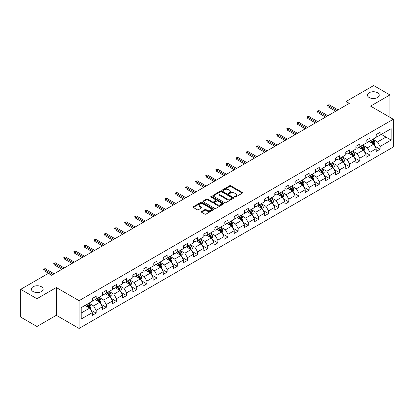 <?xml version="1.0" encoding="UTF-8"?>
<svg xmlns="http://www.w3.org/2000/svg" width="414" height="414" viewBox="0 0 414 414"><rect width="100%" height="100%" fill="white"/><g stroke="black" fill="none" stroke-linecap="round" stroke-linejoin="round"><path stroke-width="0.62" d="M234.645 197.064A0.631 0.362 0 0 0 235.54 197.064L242.319 193.152A0.9 0.523 0 0 0 242.583 192.784A0.9 0.523 0 0 0 242.319 192.417L230.831 185.782A0.9 0.523 0 0 0 229.558 185.782L222.779 189.7A0.631 0.362 0 0 0 222.592 189.954A0.631 0.362 0 0 0 222.779 190.212A0.631 0.362 0 0 0 223.669 190.212L224.548 189.705A2.888 1.666 0 0 1 228.631 189.705L229.589 190.259A2.888 1.666 0 0 1 230.432 191.439A2.888 1.666 0 0 1 229.589 192.619L228.709 193.126A0.631 0.362 0 0 0 228.528 193.379A0.631 0.362 0 0 0 228.709 193.638A0.631 0.362 0 0 0 229.604 193.638L230.479 193.131A2.888 1.666 0 0 1 234.567 193.131L235.525 193.685A2.888 1.666 0 0 1 236.368 194.865A2.888 1.666 0 0 1 235.525 196.045L234.645 196.552A0.631 0.362 0 0 0 234.459 196.805A0.631 0.362 0 0 0 234.645 197.064L234.645 196.552M41.436 286.752A5.884 3.395 0 0 0 35.024 286.012A5.884 3.395 0 0 0 31.392 289.153A5.884 3.395 0 0 0 33.115 291.554A5.884 3.395 0 0 0 39.527 292.289A5.884 3.395 0 0 0 43.16 289.153A5.884 3.395 0 0 0 41.436 286.752M377.506 92.72A5.884 3.395 0 0 0 371.094 91.986A5.884 3.395 0 0 0 367.461 95.127A5.884 3.395 0 0 0 369.184 97.528A5.884 3.395 0 0 0 375.596 98.263A5.884 3.395 0 0 0 379.229 95.127A5.884 3.395 0 0 0 377.506 92.72M201.546 211.497A0.9 0.523 0 0 0 201.282 211.864A0.9 0.523 0 0 0 201.546 212.232L204.77 214.095A0.9 0.523 0 0 0 206.043 214.095L213.572 209.748A0.9 0.523 0 0 0 213.836 209.38A0.9 0.523 0 0 0 213.572 209.008L202.089 202.379A0.9 0.523 0 0 0 200.811 202.379L193.281 206.726A0.9 0.523 0 0 0 193.017 207.093A0.9 0.523 0 0 0 193.281 207.461L197.173 209.712A0.9 0.523 0 0 0 198.451 209.712L201.675 207.849A0.9 0.523 0 0 0 201.939 207.481A0.9 0.523 0 0 0 201.675 207.114L199.745 205.996A2.412 1.392 0 0 1 199.036 205.013A2.412 1.392 0 0 1 200.526 203.724A2.412 1.392 0 0 1 203.155 204.03L210.716 208.392A2.412 1.392 0 0 1 211.425 209.38A2.412 1.392 0 0 1 209.934 210.664A2.412 1.392 0 0 1 207.305 210.364L206.043 209.634A0.9 0.523 0 0 0 204.77 209.634L201.546 211.497L201.546 212.232M56.32 287.539L36.95 298.722L20.7 289.339L20.7 317.114L36.95 326.496L56.32 315.308L79.074 328.447L79.074 300.673L56.32 287.539L56.32 315.308M389.921 117.307L389.921 94.935L370.551 106.119L393.3 119.258L79.074 300.673M389.921 94.935L373.671 85.553L346.042 101.502L346.042 105.259M20.7 289.339L48.324 273.39L51.579 275.263L349.292 103.381L346.042 101.502M224.611 202.637A0.9 0.523 0 0 0 225.889 202.637L233.418 198.29A0.9 0.523 0 0 0 233.682 197.923A0.9 0.523 0 0 0 233.418 197.556L221.93 190.921A0.9 0.523 0 0 0 220.657 190.921L213.127 195.268A0.9 0.523 0 0 0 212.863 195.636A0.9 0.523 0 0 0 213.127 196.008L224.611 202.637M211.176 197.204A0.631 0.362 0 0 1 211.818 197.292L223.482 204.024L215.968 208.366A0.9 0.523 0 0 1 214.69 208.366L203.207 201.737L203.207 200.997A0.9 0.523 0 0 0 202.943 201.364A0.9 0.523 0 0 0 203.207 201.737M203.207 200.997L206.426 199.139A0.9 0.523 0 0 1 207.704 199.139L212.361 201.825A0.9 0.523 0 0 0 213.634 201.825L215.777 200.593A0.9 0.523 0 0 0 216.041 200.226A0.9 0.523 0 0 0 215.777 199.853L210.923 197.054A0.631 0.362 0 0 1 210.742 196.8A0.631 0.362 0 0 1 211.13 196.464A0.631 0.362 0 0 1 211.818 196.541L223.493 203.279A0.9 0.523 0 0 1 223.757 203.652A0.9 0.523 0 0 1 223.493 204.019L223.493 203.279M79.074 328.447L393.3 147.027L393.3 119.258M90.744 309.998L96.167 313.134L96.167 310.391L102.408 306.79L102.408 309.532L106.31 307.281L106.31 304.538L112.551 300.937L112.551 303.674L116.448 301.423L116.448 298.685L122.689 295.084L122.689 297.821L126.591 295.57L126.591 292.827L132.832 289.226L132.832 291.968L136.729 289.717L136.729 286.974L142.97 283.373L142.97 286.11L146.872 283.859L146.872 281.122L153.113 277.52L153.113 280.257L157.015 278.006L157.015 275.269L163.251 271.662L163.251 274.404L167.152 272.153L167.152 269.411L173.394 265.809L173.394 268.546L177.296 266.295L177.296 263.558L183.531 259.956L183.531 262.693L187.433 260.442L187.433 257.705L193.674 254.098L193.674 256.84L197.576 254.589L197.576 251.847L203.817 248.245L203.817 250.982L207.714 248.731L207.714 245.994L213.955 242.392L213.955 245.129L217.857 242.878L217.857 240.141L224.098 236.534L224.098 239.276L227.995 237.025L227.995 234.283L234.236 230.681L234.236 233.418L238.138 231.167L238.138 228.43L244.379 224.828L244.379 227.565L248.276 225.314L248.276 222.577L254.517 218.97L254.517 221.713L258.419 219.461L258.419 216.719L264.66 213.117L264.66 215.86L268.557 213.603L268.557 210.866L274.798 207.264L274.798 210.001L278.7 207.75L278.7 205.013L284.941 201.406L284.941 204.149L288.837 201.897L288.837 199.155L295.079 195.553L295.079 198.296L298.98 196.039L298.98 193.302L305.221 189.7L305.221 192.438L309.118 190.186L309.118 187.449L315.359 183.842L315.359 186.585L319.261 184.333L319.261 181.591L325.502 177.989L325.502 180.732L329.399 178.475L329.399 175.738L335.64 172.136L335.64 174.874L339.542 172.622L339.542 169.885L345.783 166.283L345.783 169.021L349.685 166.77L349.685 164.027L355.921 160.425L355.921 163.168L359.823 160.911L359.823 158.174L366.064 154.572L366.064 157.31L369.966 155.059L369.966 152.321L376.202 148.719L376.202 151.457L380.104 149.206L380.104 146.463L391.152 140.087L391.152 128.676L385.957 131.678L385.957 137.081L391.152 140.087M96.167 313.134L92.27 315.385L92.27 312.648L81.216 319.023L81.216 307.618L92.27 301.237L92.27 298.499L96.167 296.243L96.167 298.986L102.408 295.384L102.408 292.641L106.31 290.39L106.31 293.128L112.551 289.526L112.551 286.788L116.448 284.537L116.448 287.275L122.689 283.673L122.689 280.935L126.591 278.679L126.591 281.422L132.832 277.82L132.832 275.077L136.729 272.826L136.729 275.569L142.97 271.962L142.97 269.224L146.872 266.973L146.872 269.711L153.113 266.109L153.113 263.371L157.015 261.115L157.015 263.858L163.251 260.256L163.251 257.513L167.152 255.262L167.152 258.005L173.394 254.398L173.394 251.66L177.296 249.409L177.296 252.147L183.531 248.545L183.531 245.807L187.433 243.551L187.433 246.294L193.674 242.692L193.674 239.949L197.576 237.698L197.576 240.441L203.817 236.834L203.817 234.096L207.714 231.845L207.714 234.583L213.955 230.981L213.955 228.243L217.857 225.992L217.857 228.73L224.098 225.128L224.098 222.385L227.995 220.134L227.995 222.877L234.236 219.27L234.236 216.532L238.138 214.281L238.138 217.019L244.379 213.417L244.379 210.679L248.276 208.428L248.276 211.166L254.517 207.564L254.517 204.821L258.419 202.57L258.419 205.313L264.66 201.706L264.66 198.968L268.557 196.717L268.557 199.455L274.798 195.853L274.798 193.115L278.7 190.864L278.7 193.602L284.941 190L284.941 187.257L288.837 185.006L288.837 187.749L295.079 184.142L295.079 181.404L298.98 179.153L298.98 181.891L305.221 178.289L305.221 175.552L309.118 173.3L309.118 176.038L315.359 172.436L315.359 169.693L319.261 167.442L319.261 170.185L325.502 166.583L325.502 163.84L329.399 161.589L329.399 164.327L335.64 160.725L335.64 157.988L339.542 155.736L339.542 158.474L345.783 154.872L345.783 152.129L349.685 149.878L349.685 152.621L355.921 149.019L355.921 146.277L359.823 144.025L359.823 146.763L366.064 143.161L366.064 140.424L369.966 138.172L369.966 140.91L376.202 137.308L376.202 134.566L380.104 132.314L380.104 135.057L391.152 128.676M95.127 299.586L99.81 302.287L93.569 305.889L88.891 303.188M92.27 299.736L93.569 300.486L96.167 298.986M93.569 305.889L96.167 310.391M99.81 302.287L102.408 306.79M105.27 293.733L109.948 296.434L103.707 300.036L99.029 297.335M102.408 293.883L103.707 294.633L106.31 293.128M103.707 300.036L106.31 304.538M109.948 296.434L112.551 300.937M115.408 287.875L120.091 290.576L113.85 294.183L109.172 291.477M112.551 288.025L113.85 288.775L116.448 287.275M113.85 294.183L116.448 298.685M120.091 290.576L122.689 295.084M125.551 282.022L130.229 284.723L123.993 288.325L119.31 285.624M122.689 282.172L123.993 282.922L126.591 281.422M123.993 288.325L126.591 292.827M130.229 284.723L132.832 289.226M135.688 276.169L140.372 278.87L134.131 282.472L129.453 279.771M132.832 276.319L134.131 277.069L136.729 275.569M134.131 282.472L136.729 286.974M140.372 278.87L142.97 283.373M145.832 270.311L150.51 273.012L144.274 276.619L139.59 273.913M142.97 270.461L144.274 271.211L146.872 269.711M144.274 276.619L146.872 281.122M150.51 273.012L153.113 277.52M155.974 264.458L160.653 267.159L154.412 270.761L149.733 268.06M153.113 264.608L154.412 265.358L157.015 263.858M154.412 270.761L157.015 275.269M160.653 267.159L163.251 271.662M166.112 258.605L170.791 261.306L164.555 264.908L159.871 262.207M163.251 258.755L164.555 259.506L167.152 258.005M164.555 264.908L167.152 269.411M170.791 261.306L173.394 265.809M176.255 252.747L180.934 255.448L174.692 259.055L170.014 256.349M173.394 252.897L174.692 253.647L177.296 252.147M174.692 259.055L177.296 263.558M180.934 255.448L183.531 259.956M186.393 246.894L191.077 249.595L184.835 253.197L180.152 250.496M183.531 247.044L184.835 247.795L187.433 246.294M184.835 253.197L187.433 257.705M191.077 249.595L193.674 254.098M196.536 241.041L201.214 243.742L194.973 247.344L190.295 244.643M193.674 241.191L194.973 241.942L197.576 240.441M194.973 247.344L197.576 251.847M201.214 243.742L203.817 248.245M206.674 235.183L211.357 237.884L205.116 241.491L200.433 238.785M203.817 235.333L205.116 236.083L207.714 234.583M205.116 241.491L207.714 245.994M211.357 237.884L213.955 242.392M216.817 229.33L221.495 232.031L215.254 235.633L210.576 232.932M213.955 229.48L215.254 230.231L217.857 228.73M215.254 235.633L217.857 240.141M221.495 232.031L224.098 236.534M226.955 223.477L231.638 226.179L225.397 229.78L220.714 227.079M224.098 223.627L225.397 224.378L227.995 222.877M225.397 229.78L227.995 234.283M231.638 226.179L234.236 230.681M237.098 217.619L241.776 220.32L235.535 223.927L230.857 221.226M234.236 217.769L235.535 218.52L238.138 217.019M235.535 223.927L238.138 228.43M241.776 220.32L244.379 224.828M247.236 211.766L251.919 214.468L245.678 218.069L240.995 215.368M244.379 211.916L245.678 212.667L248.276 211.166M245.678 218.069L248.276 222.577M251.919 214.468L254.517 218.97M257.379 205.913L262.057 208.615L255.816 212.216L251.138 209.515M254.517 206.063L255.816 206.814L258.419 205.313M255.816 212.216L258.419 216.719M262.057 208.615L264.66 213.117M267.516 200.055L272.2 202.762L265.959 206.363L261.275 203.662M264.66 200.205L265.959 200.956L268.557 199.455M265.959 206.363L268.557 210.866M272.2 202.762L274.798 207.264M277.659 194.202L282.338 196.904L276.097 200.505L271.418 197.804M274.798 194.352L276.097 195.103L278.7 193.602M276.097 200.505L278.7 205.013M282.338 196.904L284.941 201.406M287.797 188.349L292.481 191.051L286.24 194.652L281.561 191.951M284.941 188.499L286.24 189.25L288.837 187.749M286.24 194.652L288.837 199.155M292.481 191.051L295.079 195.553M297.94 182.491L302.618 185.198L296.377 188.8L291.699 186.098M295.079 182.641L296.377 183.392L298.98 181.891M296.377 188.8L298.98 193.302M302.618 185.198L305.221 189.7M308.078 176.638L312.761 179.34L306.52 182.941L301.842 180.24M305.221 176.788L306.52 177.539L309.118 176.038M306.52 182.941L309.118 187.449M312.761 179.34L315.359 183.842M318.221 170.785L322.899 173.487L316.663 177.088L311.98 174.387M315.359 170.935L316.663 171.686L319.261 170.185M316.663 177.088L319.261 181.591M322.899 173.487L325.502 177.989M328.359 164.927L333.042 167.634L326.801 171.236L322.123 168.534M325.502 165.077L326.801 165.828L329.399 164.327M326.801 171.236L329.399 175.738M333.042 167.634L335.64 172.136M338.502 159.074L343.18 161.776L336.944 165.377L332.261 162.676M335.64 159.224L336.944 159.975L339.542 158.474M336.944 165.377L339.542 169.885M343.18 161.776L345.783 166.283M348.645 153.221L353.323 155.923L347.082 159.525L342.404 156.823M345.783 153.371L347.082 154.122L349.685 152.621M347.082 159.525L349.685 164.027M353.323 155.923L355.921 160.425M358.783 147.363L363.461 150.07L357.225 153.672L352.542 150.97M355.921 147.513L357.225 148.269L359.823 146.763M357.225 153.672L359.823 158.174M363.461 150.07L366.064 154.572M368.926 141.51L373.604 144.212L367.363 147.819L362.685 145.112M366.064 141.66L367.363 142.411L369.966 140.91M367.363 147.819L369.966 152.321M373.604 144.212L376.202 148.719M381.273 134.379L385.957 137.081L377.506 141.961L372.823 139.259M376.202 135.808L377.506 136.558L380.104 135.057M377.506 141.961L380.104 146.463M36.95 298.722L36.95 326.496M81.216 313.02L89.667 308.14L84.989 305.439M89.667 308.14L92.27 312.648M374.675 146.07L380.104 149.206M364.537 151.928L369.966 155.059M354.394 157.781L359.823 160.911M344.257 163.633L349.685 166.77M334.114 169.492L339.542 172.622M323.976 175.345L329.399 178.475M313.833 181.197L319.261 184.333M303.695 187.056L309.118 190.186M293.552 192.908L298.98 196.039M283.414 198.761L288.837 201.897M273.271 204.619L278.7 207.75M263.128 210.472L268.557 213.603M252.99 216.325L258.419 219.461M242.847 222.178L248.276 225.314M232.709 228.036L238.138 231.167M222.566 233.889L227.995 237.025M212.429 239.742L217.857 242.878M202.286 245.6L207.714 248.731M192.148 251.453L197.576 254.589M182.005 257.306L187.433 260.442M171.867 263.164L177.296 266.295M161.724 269.017L167.152 272.153M151.586 274.87L157.015 278.006M141.443 280.728L146.872 283.859M131.305 286.581L136.729 289.717M121.162 292.434L126.591 295.57M111.024 298.292L116.448 301.423M100.881 304.145L106.31 307.281M234.898 197.152L235.525 196.795A2.888 1.666 0 0 0 236.368 195.615L236.368 194.865M230.432 191.439L230.432 192.189A2.888 1.666 0 0 1 229.589 193.369L228.963 193.726M242.304 193.157L230.831 186.533A0.9 0.523 0 0 0 229.558 186.533L223.027 190.3M233.403 198.296L221.93 191.672A0.9 0.523 0 0 0 220.657 191.672L213.138 196.013L213.127 195.268M231.819 198.182A0.631 0.362 0 0 0 232.006 197.923A0.631 0.362 0 0 0 231.819 197.664L221.738 191.842A0.631 0.362 0 0 0 220.848 191.842L219.922 192.375A2.888 1.666 0 0 0 219.078 193.555A2.888 1.666 0 0 0 219.922 194.735L226.815 198.715A2.888 1.666 0 0 0 230.898 198.715L231.819 198.182L231.819 198.932A0.631 0.362 0 0 0 232.006 198.673L232.006 197.923M219.078 193.555L219.078 194.306A2.888 1.666 0 0 0 219.922 195.486L219.922 194.735M231.819 198.932L230.898 199.465A2.888 1.666 0 0 1 226.815 199.465L219.922 195.486M203.217 201.742L206.426 199.89L206.426 199.139M216.041 200.226L216.041 200.976A0.9 0.523 0 0 1 215.777 201.344L213.634 202.575A0.9 0.523 0 0 1 212.361 202.575L207.704 199.89A0.9 0.523 0 0 0 206.426 199.89M217.195 204.619A2.412 1.392 0 0 0 219.824 204.92A2.412 1.392 0 0 0 221.314 203.631A2.412 1.392 0 0 0 220.605 202.648L217.945 201.111A0.9 0.523 0 0 0 216.667 201.111L214.53 202.342A0.9 0.523 0 0 0 214.266 202.71A0.9 0.523 0 0 0 214.53 203.077L217.195 204.619L217.195 205.37A2.412 1.392 0 0 0 219.824 205.67A2.412 1.392 0 0 0 221.314 204.381L221.314 203.631M214.266 202.71L214.266 203.46A0.9 0.523 0 0 0 214.53 203.828L214.53 203.077M217.195 205.37L214.53 203.828M211.425 209.38L211.425 210.131A2.412 1.392 0 0 1 209.934 211.414A2.412 1.392 0 0 1 207.305 211.114L206.043 210.384A0.9 0.523 0 0 0 204.77 210.384L201.556 212.242M199.036 205.013L199.036 205.763A2.412 1.392 0 0 0 199.745 206.752L199.745 205.996M201.675 207.114L201.675 207.849L199.745 206.752M213.572 209.008L213.572 209.748L202.089 203.129A0.9 0.523 0 0 0 200.811 203.129L193.297 207.471L193.281 206.726M374.116 145.102L374.893 143.156A2.437 1.408 -120 0 0 374.111 141.081L372.771 139.29M370.432 142.385L369.521 141.164M370.758 140.455L372.098 142.245A2.437 1.408 60 0 1 372.797 143.71L373.578 143.26A2.437 1.408 -120 0 0 372.879 141.795L371.539 140.004M370.928 140.356L372.414 142.344A1.242 0.714 60 0 1 372.641 142.716L373.578 143.26M336.877 110.548L328.023 105.435L328.023 106.791L327.438 105.099L328.023 105.435L329.192 104.763L338.047 109.876M328.023 106.791L335.707 111.226M327.438 105.099L329.192 104.763M363.978 150.96L364.75 149.009A2.437 1.408 -120 0 0 363.973 146.934L362.633 145.143M360.294 148.238L359.383 147.022M363.088 149.852L363.435 149.112A2.437 1.408 -120 0 0 362.736 147.648L361.396 145.857M360.785 146.209L362.276 148.196A1.242 0.714 60 0 1 362.498 148.574L363.435 149.112M360.615 146.308L361.96 148.098A2.437 1.408 60 0 1 362.654 149.563M353.835 156.813L354.612 154.862A2.437 1.408 -120 0 0 353.83 152.792L352.49 150.996M350.151 154.091L349.24 152.875M350.477 152.161L351.817 153.951A2.437 1.408 60 0 1 352.516 155.421L353.292 154.965A2.437 1.408 -120 0 0 352.599 153.501L351.253 151.71M350.648 152.062L352.133 154.049A1.242 0.714 60 0 1 352.361 154.427L353.292 154.965M326.734 116.401L317.885 111.294L317.885 112.644L317.3 110.957L317.885 111.294L319.054 110.616L327.909 115.729M317.885 112.644L325.564 117.079M317.3 110.957L319.054 110.616M316.596 122.259L307.742 117.146L307.742 118.497L307.157 116.81L307.742 117.146L308.911 116.474L317.766 121.581M307.742 118.497L315.427 122.932M307.157 116.81L308.911 116.474M343.698 162.666L344.469 160.72A2.437 1.408 -120 0 0 343.692 158.645L342.352 156.854M340.013 159.944L339.102 158.728M342.808 161.558L343.154 160.823A2.437 1.408 -120 0 0 342.456 159.359L341.115 157.568M340.505 157.92L341.995 159.907A1.242 0.714 60 0 1 342.218 160.28L343.154 160.823M340.334 158.019L341.674 159.809A2.437 1.408 60 0 1 342.373 161.274M333.555 168.519L334.331 166.573A2.437 1.408 -120 0 0 333.549 164.498L332.209 162.707M329.87 165.802L328.959 164.586M330.196 163.872L331.536 165.662A2.437 1.408 60 0 1 332.235 167.127L333.011 166.676A2.437 1.408 -120 0 0 332.318 165.212L330.972 163.421M330.362 163.773L331.852 165.76A1.242 0.714 60 0 1 332.08 166.138L333.011 166.676M323.417 174.377L324.188 172.426A2.437 1.408 -120 0 0 323.412 170.356L322.071 168.56M319.732 171.655L318.816 170.439M322.527 173.269L322.873 172.529A2.437 1.408 -120 0 0 322.175 171.065L320.834 169.274M320.224 169.626L321.714 171.613A1.242 0.714 60 0 1 321.937 171.991L322.873 172.529M320.053 169.724L321.393 171.515A2.437 1.408 60 0 1 322.092 172.98M306.453 128.112L297.604 122.999L297.604 124.35L297.019 122.663L297.604 122.999L298.773 122.327L307.628 127.44M297.604 124.35L305.284 128.79M297.019 122.663L298.773 122.327M296.315 133.965L287.461 128.857L287.461 130.208L286.876 128.516L287.461 128.857L288.63 128.18L297.485 133.292M287.461 130.208L295.146 134.643M286.876 128.516L288.63 128.18M286.172 139.823L277.323 134.71L277.323 136.061L276.738 134.374L277.323 134.71L278.493 134.038L287.342 139.145M277.323 136.061L285.003 140.496M276.738 134.374L278.493 134.038M313.274 180.23L314.045 178.284A2.437 1.408 -120 0 0 313.269 176.209L311.928 174.418M309.589 177.508L308.678 176.292M309.915 175.583L311.256 177.373A2.437 1.408 60 0 1 311.954 178.838L312.73 178.387A2.437 1.408 -120 0 0 312.037 176.923L310.691 175.132M310.081 175.484L311.571 177.471A1.242 0.714 60 0 1 311.799 177.844L312.73 178.387M276.034 145.676L267.18 140.563L267.18 141.914L266.595 140.227L267.18 140.563L268.35 139.891L277.204 145.003M267.18 141.914L274.865 146.354M266.595 140.227L268.35 139.891M303.136 186.083L303.907 184.137A2.437 1.408 -120 0 0 303.131 182.062L301.785 180.271M299.451 183.366L298.535 182.15M302.241 184.975L302.593 184.24A2.437 1.408 -120 0 0 301.894 182.776L300.554 180.985M299.943 181.337L301.433 183.324A1.242 0.714 60 0 1 301.656 183.702L302.593 184.24M299.772 181.435L301.113 183.226A2.437 1.408 60 0 1 301.811 184.691M265.891 151.529L257.042 146.421L257.042 147.772L256.452 146.08L257.042 146.421L258.212 145.744L267.061 150.856M257.042 147.772L264.722 152.207M256.452 146.08L258.212 145.744M292.993 191.941L293.764 189.99A2.437 1.408 -120 0 0 292.988 187.915L291.647 186.124M289.308 189.219L288.398 188.003M289.634 187.288L290.975 189.079A2.437 1.408 60 0 1 291.673 190.543L292.45 190.093A2.437 1.408 -120 0 0 291.756 188.629L290.411 186.838M289.8 187.19L291.29 189.177A1.242 0.714 60 0 1 291.518 189.555L292.45 190.093M255.754 157.387L246.899 152.274L246.899 153.625L246.314 151.938L246.899 152.274L248.069 151.596L256.923 156.709M246.899 153.625L254.584 158.06M246.314 151.938L248.069 151.596M282.855 197.794L283.626 195.848A2.437 1.408 -120 0 0 282.85 193.773L281.504 191.982M279.171 195.072L278.255 193.856M279.491 193.147L280.832 194.937A2.437 1.408 60 0 1 281.53 196.402L282.312 195.951A2.437 1.408 -120 0 0 281.613 194.487L280.273 192.696M279.662 193.048L281.147 195.035A1.242 0.714 60 0 1 281.375 195.408L282.312 195.951M245.611 163.24L236.756 158.127L236.756 159.478L236.171 157.791L236.756 158.127L237.931 157.455L246.78 162.567M236.756 159.478L244.441 163.918M236.171 157.791L237.931 157.455M272.712 203.647L273.483 201.701A2.437 1.408 -120 0 0 272.707 199.626L271.367 197.835M269.028 200.93L268.117 199.714M269.354 198.999L270.694 200.79A2.437 1.408 60 0 1 271.393 202.255L272.169 201.804A2.437 1.408 -120 0 0 271.475 200.34L270.13 198.549M269.519 198.901L271.01 200.888A1.242 0.714 60 0 1 271.237 201.266L272.169 201.804M235.473 169.093L226.618 163.985L226.618 165.336L226.034 163.644L226.618 163.985L227.788 163.307L236.642 168.42M226.618 165.336L234.303 169.771M226.034 163.644L227.788 163.307M262.569 209.505L263.345 207.554A2.437 1.408 -120 0 0 262.569 205.479L261.224 203.688M258.885 206.783L257.974 205.567M261.679 208.397L262.031 207.657A2.437 1.408 -120 0 0 261.332 206.193L259.992 204.402M259.381 204.754L260.867 206.741A1.242 0.714 60 0 1 261.094 207.119L262.031 207.657M259.211 204.852L260.551 206.643A2.437 1.408 60 0 1 261.25 208.107M225.33 174.951L216.475 169.838L216.475 171.189L215.891 169.502L216.475 169.838L217.65 169.16L226.499 174.273M216.475 171.189L224.16 175.624M215.891 169.502L217.65 169.16M252.431 215.358L253.202 213.412A2.437 1.408 -120 0 0 252.426 211.337L251.086 209.546M248.747 212.636L247.836 211.419M251.541 214.25L251.888 213.515A2.437 1.408 -120 0 0 251.189 212.051L249.849 210.255M249.238 210.612L250.729 212.599A1.242 0.714 60 0 1 250.951 212.972L251.888 213.515M249.068 210.71L250.413 212.501A2.437 1.408 60 0 1 251.107 213.966M215.192 180.804L206.338 175.691L206.338 177.042L205.753 175.355L206.338 175.691L207.507 175.018L216.362 180.126M206.338 177.042L214.022 181.482M205.753 175.355L207.507 175.018M242.288 221.211L243.065 219.265A2.437 1.408 -120 0 0 242.288 217.19L240.943 215.399M238.604 218.494L237.693 217.278M241.398 220.103L241.75 219.368A2.437 1.408 -120 0 0 241.051 217.904L239.711 216.113M239.101 216.465L240.586 218.452A1.242 0.714 60 0 1 240.813 218.83L241.75 219.368M238.93 216.563L240.27 218.354A2.437 1.408 60 0 1 240.969 219.818M205.049 186.657L196.195 181.549L196.195 182.9L195.61 181.208L196.195 181.549L197.364 180.871L206.219 185.984M196.195 182.9L203.879 187.335M195.61 181.208L197.364 180.871M232.15 227.069L232.922 225.118A2.437 1.408 -120 0 0 232.145 223.042L230.805 221.252M228.466 224.347L227.555 223.13M231.26 225.961L231.607 225.221A2.437 1.408 -120 0 0 230.908 223.757L229.568 221.966M228.958 222.318L230.448 224.305A1.242 0.714 60 0 1 230.67 224.683L231.607 225.221M228.787 222.416L230.132 224.207A2.437 1.408 60 0 1 230.826 225.671M194.911 192.515L186.057 187.402L186.057 188.753L185.472 187.066L186.057 187.402L187.226 186.724L196.081 191.837M186.057 188.753L193.742 193.188M185.472 187.066L187.226 186.724M222.007 232.922L222.784 230.976A2.437 1.408 -120 0 0 222.007 228.901L220.662 227.11M218.323 230.2L217.412 228.983M218.649 228.269L219.989 230.065A2.437 1.408 60 0 1 220.688 231.529L221.469 231.079A2.437 1.408 -120 0 0 220.771 229.615L219.43 227.819M218.82 228.176L220.305 230.158A1.242 0.714 60 0 1 220.533 230.536L221.469 231.079M184.768 198.368L175.914 193.255L175.914 194.606L175.329 192.919L175.914 193.255L177.083 192.582L185.938 197.69M175.914 194.606L183.599 199.046M175.329 192.919L177.083 192.582M211.87 238.774L212.641 236.829A2.437 1.408 -120 0 0 211.864 234.754L210.524 232.963M208.185 236.058L207.274 234.841M210.98 237.667L211.326 236.932A2.437 1.408 -120 0 0 210.628 235.468L209.287 233.677M208.677 234.029L210.167 236.016A1.242 0.714 60 0 1 210.39 236.394L211.326 236.932M208.506 234.127L209.851 235.918A2.437 1.408 60 0 1 210.545 237.382M174.63 204.221L165.776 199.113L165.776 200.464L165.191 198.772L165.776 199.113L166.946 198.435L175.8 203.548M165.776 200.464L173.456 204.899M165.191 198.772L166.946 198.435M201.727 244.633L202.503 242.682A2.437 1.408 -120 0 0 201.721 240.606L200.381 238.816M198.042 241.911L197.131 240.694M200.837 243.525L201.188 242.785A2.437 1.408 -120 0 0 200.49 241.321L199.15 239.53M198.539 239.882L200.024 241.869A1.242 0.714 60 0 1 200.252 242.247L201.188 242.785M198.368 239.98L199.708 241.771A2.437 1.408 60 0 1 200.407 243.235M164.487 210.079L155.633 204.966L155.633 206.317L155.048 204.63L155.633 204.966L156.802 204.288L165.657 209.401M155.633 206.317L163.318 210.752M155.048 204.63L156.802 204.288M191.589 250.486L192.36 248.54A2.437 1.408 -120 0 0 191.584 246.465L190.243 244.674M187.904 247.763L186.993 246.547M190.699 249.378L191.045 248.643A2.437 1.408 -120 0 0 190.347 247.179L189.007 245.383M188.396 245.74L189.886 247.722A1.242 0.714 60 0 1 190.109 248.1L191.045 248.643M188.225 245.833L189.571 247.629A2.437 1.408 60 0 1 190.264 249.093M154.35 215.932L145.495 210.819L145.495 212.17L144.91 210.483L145.495 210.819L146.665 210.146L155.519 215.254M145.495 212.17L153.175 216.605M144.91 210.483L146.665 210.146M181.446 256.338L182.222 254.393A2.437 1.408 -120 0 0 181.441 252.317L180.1 250.527M177.761 253.622L176.85 252.405M178.087 251.691L179.428 253.482A2.437 1.408 60 0 1 180.126 254.946L180.908 254.496A2.437 1.408 -120 0 0 180.209 253.032L178.869 251.241M178.258 251.593L179.743 253.58A1.242 0.714 60 0 1 179.971 253.958L180.908 254.496M144.207 221.785L135.352 216.677L135.352 218.028L134.767 216.336L135.352 216.677L136.522 215.999L145.376 221.112M135.352 218.028L143.037 222.463M134.767 216.336L136.522 215.999M171.308 262.197L172.079 260.246A2.437 1.408 -120 0 0 171.303 258.17L169.963 256.38M167.623 259.474L166.713 258.258M170.418 261.089L170.765 260.349A2.437 1.408 -120 0 0 170.066 258.885L168.726 257.094M168.115 257.446L169.605 259.433A1.242 0.714 60 0 1 169.828 259.811L170.765 260.349M167.944 257.544L169.29 259.335A2.437 1.408 60 0 1 169.983 260.799M134.064 227.643L125.214 222.53L125.214 223.881L124.63 222.194L125.214 222.53L126.384 221.852L135.238 226.965M125.214 223.881L132.894 228.316M124.63 222.194L126.384 221.852M161.165 268.049L161.941 266.104A2.437 1.408 -120 0 0 161.16 264.028L159.82 262.238M157.48 265.327L156.57 264.111M157.806 263.397L159.147 265.188A2.437 1.408 60 0 1 159.845 266.657L160.622 266.207A2.437 1.408 -120 0 0 159.928 264.737L158.583 262.947M157.977 263.299L159.462 265.286A1.242 0.714 60 0 1 159.69 265.664L160.622 266.207M123.926 233.496L115.071 228.383L115.071 229.734L114.487 228.047L115.071 228.383L116.241 227.71L125.095 232.818M115.071 229.734L122.756 234.169M114.487 228.047L116.241 227.71M151.027 273.902L151.798 271.957A2.437 1.408 -120 0 0 151.022 269.881L149.682 268.091M147.343 271.186L146.432 269.969M150.137 272.795L150.484 272.06A2.437 1.408 -120 0 0 149.785 270.596L148.445 268.805M147.834 269.157L149.325 271.144A1.242 0.714 60 0 1 149.547 271.522L150.484 272.06M147.663 269.255L149.004 271.046A2.437 1.408 60 0 1 149.702 272.51M113.783 239.349L104.933 234.241L104.933 235.592L104.349 233.9L104.933 234.241L106.103 233.563L114.957 238.676M104.933 235.592L112.613 240.027M104.349 233.9L106.103 233.563M140.884 279.76L141.66 277.81A2.437 1.408 -120 0 0 140.879 275.734L139.539 273.944M137.2 277.038L136.289 275.822M137.526 275.108L138.866 276.899A2.437 1.408 60 0 1 139.565 278.363L140.341 277.913A2.437 1.408 -120 0 0 139.647 276.449L138.302 274.658M137.691 275.01L139.182 276.997A1.242 0.714 60 0 1 139.409 277.375L140.341 277.913M103.645 245.207L94.79 240.094L94.79 241.445L94.206 239.758L94.79 240.094L95.96 239.416L104.814 244.529M94.79 241.445L102.475 245.88M94.206 239.758L95.96 239.416M130.746 285.613L131.517 283.662A2.437 1.408 -120 0 0 130.741 281.592L129.401 279.802M127.062 282.891L126.151 281.675M127.383 280.961L128.723 282.752A2.437 1.408 60 0 1 129.422 284.221L130.203 283.771A2.437 1.408 -120 0 0 129.504 282.301L128.164 280.511M127.553 280.863L129.044 282.85A1.242 0.714 60 0 1 129.266 283.228L130.203 283.771M93.502 251.06L84.653 245.947L84.653 247.298L84.068 245.611L84.653 245.947L85.822 245.274L94.671 250.382M84.653 247.298L92.332 251.733M84.068 245.611L85.822 245.274M120.603 291.466L121.38 289.521A2.437 1.408 -120 0 0 120.598 287.445L119.258 285.655M116.919 288.749L116.008 287.528M117.245 286.819L118.585 288.61A2.437 1.408 60 0 1 119.284 290.074L120.06 289.624A2.437 1.408 -120 0 0 119.367 288.16L118.021 286.369M117.41 286.721L118.901 288.708A1.242 0.714 60 0 1 119.128 289.086L120.06 289.624M83.364 256.913L74.51 251.8L74.51 253.156L73.925 251.464L74.51 251.8L75.679 251.127L84.534 256.24M74.51 253.156L82.195 257.591M73.925 251.464L75.679 251.127M110.466 297.324L111.237 295.373A2.437 1.408 -120 0 0 110.46 293.298L109.12 291.508M106.781 294.602L105.865 293.386M109.57 296.217L109.922 295.477A2.437 1.408 -120 0 0 109.224 294.012L107.883 292.222M107.273 292.574L108.763 294.561A1.242 0.714 60 0 1 108.985 294.939L109.922 295.477M107.102 292.672L108.442 294.463A2.437 1.408 60 0 1 109.141 295.927M73.221 262.771L64.372 257.658L64.372 259.009L63.782 257.322L64.372 257.658L65.541 256.98L74.391 262.093M64.372 259.009L72.052 263.444M63.782 257.322L65.541 256.98M100.323 303.177L101.094 301.226A2.437 1.408 -120 0 0 100.317 299.156L98.977 297.366M96.638 300.455L95.727 299.239M96.964 298.525L98.304 300.316A2.437 1.408 60 0 1 99.003 301.785L99.779 301.335A2.437 1.408 -120 0 0 99.086 299.865L97.74 298.075M97.13 298.427L98.62 300.414A1.242 0.714 60 0 1 98.848 300.792L99.779 301.335M63.083 268.624L54.229 263.511L54.229 264.862L53.644 263.175L54.229 263.511L55.398 262.838L64.253 267.946M54.229 264.862L61.914 269.297M53.644 263.175L55.398 262.838M90.185 309.03L90.956 307.084A2.437 1.408 -120 0 0 90.18 305.009L88.834 303.219M86.5 306.313L85.584 305.092M89.289 307.923L89.641 307.188A2.437 1.408 -120 0 0 88.943 305.723L87.602 303.933M86.992 304.285L88.477 306.272A1.242 0.714 60 0 1 88.705 306.65L89.641 307.188M86.821 304.383L88.161 306.174A2.437 1.408 60 0 1 88.86 307.638M52.94 274.477L44.086 269.364L44.086 270.72L43.501 269.028L44.086 269.364L45.261 268.691L54.11 273.804M44.086 270.72L51.771 275.155M43.501 269.028L45.261 268.691M235.525 196.795L235.525 196.045M228.709 193.638L228.709 193.126M229.589 193.369L229.589 192.619M222.779 190.212L222.779 189.7M229.558 186.533L229.558 185.782M230.831 186.533L230.831 185.782M242.319 193.152L242.319 192.417M220.657 191.672L220.657 190.921M221.93 191.672L221.93 190.921M233.418 198.29L233.418 197.556M226.815 199.465L226.815 198.715M230.898 199.465L230.898 198.715M207.704 199.89L207.704 199.139M212.361 202.575L212.361 201.825M213.634 202.575L213.634 201.825M215.777 201.344L215.777 200.593M211.818 197.292L211.818 196.541M204.77 210.384L204.77 209.634M206.043 210.384L206.043 209.634M207.305 211.114L207.305 210.364M200.811 203.129L200.811 202.379M202.089 203.129L202.089 202.379M373.366 144.072L374.877 143.203M372.879 141.795L374.111 141.081M371.146 142.794L372.098 142.245M363.223 149.93L364.734 149.056M362.736 147.648L363.973 146.934M361.003 148.647L361.96 148.098M353.08 155.783L354.596 154.914M352.599 153.501L353.83 152.792M350.865 154.505L351.817 153.951M342.942 161.636L344.453 160.767M342.456 159.359L343.692 158.645M340.722 160.358L341.674 159.809M332.799 167.494L334.31 166.619M332.318 165.212L333.549 164.498M330.584 166.211L331.536 165.662M322.661 173.347L324.172 172.472M322.175 171.065L323.412 170.356M320.441 172.069L321.393 171.515M312.518 179.2L314.029 178.331M312.037 176.923L313.269 176.209M310.303 177.922L311.256 177.373M302.38 185.058L303.892 184.183M301.894 182.776L303.131 182.062M300.16 183.775L301.113 183.226M292.237 190.911L293.749 190.036M291.756 188.629L292.988 187.915M290.023 189.633L290.975 189.079M282.1 196.764L283.611 195.894M281.613 194.487L282.85 193.773M279.88 195.486L280.832 194.937M271.957 202.622L273.468 201.747M271.475 200.34L272.707 199.626M269.742 201.339L270.694 200.79M261.819 208.475L263.33 207.6M261.332 206.193L262.569 205.479M259.599 207.197L260.551 206.643M251.676 214.328L253.187 213.458M251.189 212.051L252.426 211.337M249.461 213.05L250.413 212.501M241.538 220.186L243.049 219.311M241.051 217.904L242.288 217.19M239.318 218.902L240.27 218.354M231.395 226.039L232.906 225.164M230.908 223.757L232.145 223.042M229.18 224.761L230.132 224.207M221.257 231.892L222.768 231.022M220.771 229.615L222.007 228.901M219.037 230.614L219.989 230.065M211.114 237.75L212.625 236.875M210.628 235.468L211.864 234.754M208.899 236.466L209.851 235.918M200.976 243.603L202.487 242.728M200.49 241.321L201.721 240.606M198.756 242.319L199.708 241.771M190.833 249.456L192.344 248.586M190.347 247.179L191.584 246.465M188.613 248.177L189.571 247.629M180.695 255.314L182.207 254.439M180.209 253.032L181.441 252.317M178.475 254.03L179.428 253.482M170.552 261.167L172.064 260.292M170.066 258.885L171.303 258.17M168.332 259.883L169.29 259.335M160.409 267.02L161.926 266.15M159.928 264.737L161.16 264.028M158.195 265.741L159.147 265.188M150.272 272.878L151.783 272.003M149.785 270.596L151.022 269.881M148.052 271.594L149.004 271.046M140.129 278.731L141.64 277.856M139.647 276.449L140.879 275.734M137.914 277.447L138.866 276.899M129.991 284.584L131.502 283.714M129.504 282.301L130.741 281.592M127.771 283.305L128.723 282.752M119.848 290.442L121.359 289.567M119.367 288.16L120.598 287.445M117.633 289.158L118.585 288.61M109.71 296.295L111.221 295.42M109.224 294.012L110.46 293.298M107.49 295.011L108.442 294.463M99.567 302.148L101.078 301.278M99.086 299.865L100.317 299.156M97.352 300.869L98.304 300.316M89.429 308L90.94 307.131M88.943 305.723L90.18 305.009M87.209 306.722L88.161 306.174"/></g></svg>

